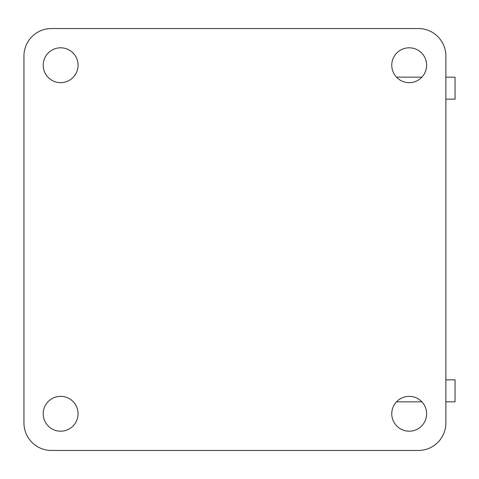 <?xml version="1.0" encoding="UTF-8"?>
<svg xmlns="http://www.w3.org/2000/svg" width="479" height="479" viewBox="0 0 479 479"><rect width="100%" height="100%" fill="white"/><g stroke="black" fill="none" stroke-linecap="round" stroke-linejoin="round"><path stroke-width="0.72" d="M391.762 413.772A17.43 17.43 0 0 0 409.186 431.202A17.43 17.43 0 0 0 426.615 413.772A17.43 17.43 0 0 0 409.186 396.349A17.43 17.43 0 0 0 391.762 413.772M391.762 65.228A17.43 17.43 0 0 0 409.186 82.651A17.43 17.43 0 0 0 426.615 65.228A17.43 17.43 0 0 0 409.186 47.798A17.43 17.43 0 0 0 391.762 65.228M43.212 65.228A17.43 17.43 0 0 0 60.641 82.651A17.43 17.43 0 0 0 78.065 65.228A17.43 17.43 0 0 0 60.641 47.798A17.43 17.43 0 0 0 43.212 65.228M43.212 413.772A17.43 17.43 0 0 0 60.641 431.202A17.43 17.43 0 0 0 78.065 413.772A17.43 17.43 0 0 0 60.641 396.349A17.43 17.43 0 0 0 43.212 413.772M418.359 28.536L51.469 28.536A27.519 27.519 0 0 0 23.95 56.055L23.95 422.945A27.519 27.519 0 0 0 51.469 450.464L418.359 450.464A27.519 27.519 0 0 0 445.877 422.945L445.877 56.055A27.519 27.519 0 0 0 418.359 28.536M445.877 99.165L455.05 99.165L455.05 77.149L445.877 77.149M421.897 77.149L396.48 77.149M445.877 379.835L455.05 379.835L455.05 401.851L445.877 401.851M421.897 401.851L396.48 401.851"/></g></svg>
